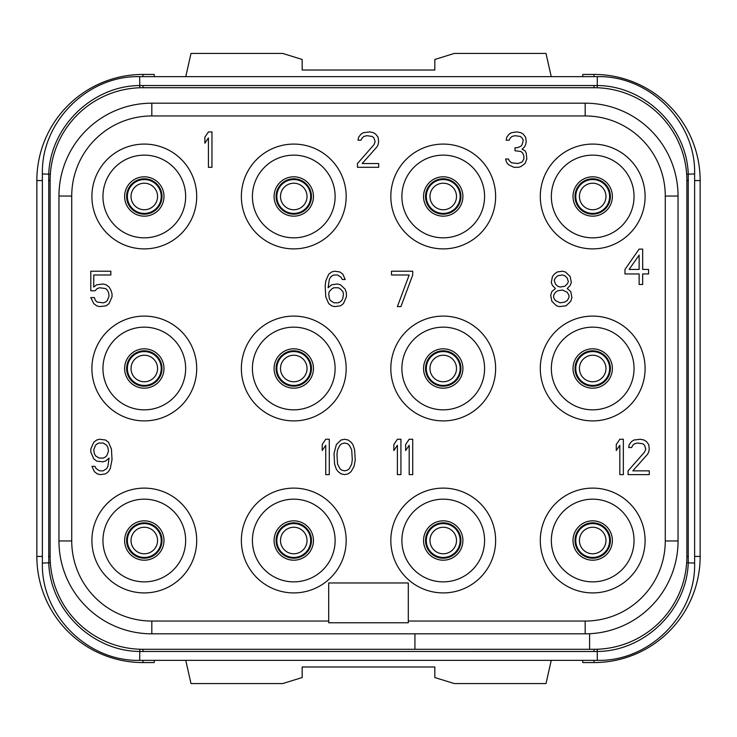 <?xml version="1.0" encoding="UTF-8"?>
<svg xmlns="http://www.w3.org/2000/svg" width="737" height="737" viewBox="0 0 737 737"><rect width="100%" height="100%" fill="white"/><g stroke="black" fill="none" stroke-linecap="round" stroke-linejoin="round"><path stroke-width="1.11" d="M414.931 633.82L414.931 649.297L142.978 649.297A92.862 92.862 0 0 1 50.116 556.435L50.116 180.565A92.862 92.862 0 0 1 142.978 87.703L594.022 87.703A92.862 92.862 0 0 1 686.884 180.565L686.884 556.435A92.862 92.862 0 0 1 594.022 649.297L589.6 649.297L594.022 649.297L594.022 651.508L139.661 651.462C92.521 651.222 50.337 610.31 48.753 563.068L48.753 173.932C50.346 126.672 92.53 85.778 139.661 85.538L597.338 85.538C644.479 85.778 686.663 126.69 688.247 173.932L688.247 563.068C686.654 610.328 644.47 651.222 597.338 651.462L594.022 651.508M414.931 649.297L589.6 649.297L589.6 633.719M595.837 649.279L594.022 649.297M668.137 612.383L667.611 613.073M658.528 623.235L657.33 624.368M649.15 631.158L648.063 631.95M686.792 560.498L686.672 562.764L694.623 563.068C695.958 615.063 649.315 661.697 597.338 660.352L597.191 649.242M694.623 563.068L694.623 173.932L686.672 174.236L686.792 176.502M610.715 89.214L612.115 89.481M622.341 92.125L623.898 92.641M636.436 97.957L637.56 98.546M647.381 104.562L648.072 105.05M141.163 87.721L595.837 87.721M68.863 124.617L69.389 123.927M78.472 113.765L79.67 112.632M87.85 105.842L88.937 105.05M50.208 176.502L50.328 174.236L42.377 173.932C41.042 121.937 87.685 75.303 139.661 76.648L139.809 87.758M597.338 660.352L139.661 660.352C87.666 661.688 41.032 615.045 42.377 563.068L50.328 562.764L50.208 560.498M126.285 647.786L124.885 647.519M114.659 644.875L113.102 644.359M100.564 639.043L99.44 638.454M89.619 632.438L88.928 631.95M155.747 649.297L141.163 649.279M55.349 149.832L54.63 151.951M52.484 159.726L51.774 163.08M155.747 87.703L142.978 87.703L142.978 85.492M594.022 85.492L594.022 87.703L581.253 87.703M649.822 106.34L649.279 105.925M681.651 587.168L682.37 585.049M684.516 577.274L685.226 573.92M87.178 630.66L87.721 631.075M42.377 556.435L36.85 556.435L36.85 180.565A106.128 106.128 0 0 1 142.978 74.437L154.144 74.437L154.411 76.648M36.85 556.435A106.128 106.128 0 0 0 142.978 662.563L154.144 662.563L154.411 660.352M185.761 660.352L191.003 683.567L282.713 683.567L302.17 677.533L302.17 666.985L434.83 666.985L434.83 677.533L454.287 683.567L545.997 683.567L551.239 660.352M582.589 660.352L582.856 662.563L594.022 662.563A106.128 106.128 0 0 0 700.15 556.435L700.15 180.565A106.128 106.128 0 0 0 594.022 74.437L582.856 74.437L582.589 76.648M185.761 76.648L191.003 53.432L282.713 53.432L302.17 59.467L302.17 70.015L434.83 70.015L434.83 59.467L454.287 53.432L545.997 53.432L551.239 76.648M579.429 368.5A13.266 13.266 0 0 0 592.695 381.766A13.266 13.266 0 0 0 605.961 368.5A13.266 13.266 0 0 0 592.695 355.234A13.266 13.266 0 0 0 579.429 368.5A13.266 13.266 0 0 1 592.695 355.234A13.266 13.266 0 0 1 605.961 368.5A13.266 13.266 0 0 1 592.695 381.766A13.266 13.266 0 0 1 579.429 368.5M575.007 368.5A17.688 17.688 0 0 0 592.695 386.188A17.688 17.688 0 0 0 610.383 368.5A17.688 17.688 0 0 0 592.695 350.812A17.688 17.688 0 0 0 575.007 368.5A17.688 17.688 0 0 1 592.695 350.812A17.688 17.688 0 0 1 610.383 368.5A17.688 17.688 0 0 1 592.695 386.188A17.688 17.688 0 0 1 575.007 368.5M573.018 540.516A19.678 19.678 0 0 1 592.695 520.838A19.678 19.678 0 0 1 612.373 540.516A19.678 19.678 0 0 1 592.695 560.194A19.678 19.678 0 0 1 573.018 540.516M592.695 581.861A41.346 41.346 0 0 1 551.35 540.516A41.346 41.346 0 0 1 592.695 499.17A41.346 41.346 0 0 1 634.041 540.516A41.346 41.346 0 0 1 592.695 581.861M592.695 592.917A52.401 52.401 0 0 0 645.096 540.516A52.401 52.401 0 0 0 592.695 488.115A52.401 52.401 0 0 0 540.295 540.516A52.401 52.401 0 0 0 592.695 592.917M328.702 621.051L151.822 621.051A80.093 80.093 0 0 1 71.729 540.958L71.729 196.042A80.093 80.093 0 0 1 151.822 115.949L585.178 115.949A80.093 80.093 0 0 1 665.271 196.042L665.271 540.958A80.093 80.093 0 0 1 585.178 621.051L408.298 621.051M592.695 248.885A52.401 52.401 0 0 0 645.096 196.484A52.401 52.401 0 0 0 592.695 144.084A52.401 52.401 0 0 0 540.295 196.484A52.401 52.401 0 0 0 592.695 248.885M592.695 420.901A52.401 52.401 0 0 0 645.096 368.5A52.401 52.401 0 0 0 592.695 316.099A52.401 52.401 0 0 0 540.295 368.5A52.401 52.401 0 0 0 592.695 420.901M443.232 248.885A52.401 52.401 0 0 0 495.632 196.484A52.401 52.401 0 0 0 443.232 144.084A52.401 52.401 0 0 0 390.831 196.484A52.401 52.401 0 0 0 443.232 248.885M443.232 420.901A52.401 52.401 0 0 0 495.632 368.5A52.401 52.401 0 0 0 443.232 316.099A52.401 52.401 0 0 0 390.831 368.5A52.401 52.401 0 0 0 443.232 420.901M443.232 592.917A52.401 52.401 0 0 0 495.632 540.516A52.401 52.401 0 0 0 443.232 488.115A52.401 52.401 0 0 0 390.831 540.516A52.401 52.401 0 0 0 443.232 592.917M293.768 248.885A52.401 52.401 0 0 0 346.169 196.484A52.401 52.401 0 0 0 293.768 144.084A52.401 52.401 0 0 0 241.368 196.484A52.401 52.401 0 0 0 293.768 248.885M293.768 420.901A52.401 52.401 0 0 0 346.169 368.5A52.401 52.401 0 0 0 293.768 316.099A52.401 52.401 0 0 0 241.368 368.5A52.401 52.401 0 0 0 293.768 420.901M293.768 592.917A52.401 52.401 0 0 0 346.169 540.516A52.401 52.401 0 0 0 293.768 488.115A52.401 52.401 0 0 0 241.368 540.516A52.401 52.401 0 0 0 293.768 592.917M144.305 248.885A52.401 52.401 0 0 0 196.705 196.484A52.401 52.401 0 0 0 144.305 144.084A52.401 52.401 0 0 0 91.904 196.484A52.401 52.401 0 0 0 144.305 248.885M144.305 420.901A52.401 52.401 0 0 0 196.705 368.5A52.401 52.401 0 0 0 144.305 316.099A52.401 52.401 0 0 0 91.904 368.5A52.401 52.401 0 0 0 144.305 420.901M144.305 592.917A52.401 52.401 0 0 0 196.705 540.516A52.401 52.401 0 0 0 144.305 488.115A52.401 52.401 0 0 0 91.904 540.516A52.401 52.401 0 0 0 144.305 592.917M328.702 582.967L328.702 622.765L408.298 622.765L408.298 582.967L328.702 582.967M585.178 633.82L151.822 633.82A92.862 92.862 0 0 1 58.96 540.958L58.96 196.042A92.862 92.862 0 0 1 151.822 103.18L585.178 103.18A92.862 92.862 0 0 1 678.04 196.042L678.04 540.958A92.862 92.862 0 0 1 585.178 633.82L585.178 621.051M592.695 237.83A41.346 41.346 0 0 1 551.35 196.484A41.346 41.346 0 0 1 592.695 155.138A41.346 41.346 0 0 1 634.041 196.484A41.346 41.346 0 0 1 592.695 237.83M612.373 196.484A19.678 19.678 0 0 1 592.695 216.162A19.678 19.678 0 0 1 573.018 196.484A19.678 19.678 0 0 1 592.695 176.806A19.678 19.678 0 0 1 612.373 196.484M592.695 409.846A41.346 41.346 0 0 1 551.35 368.5A41.346 41.346 0 0 1 592.695 327.154A41.346 41.346 0 0 1 634.041 368.5A41.346 41.346 0 0 1 592.695 409.846M612.373 368.5A19.678 19.678 0 0 1 592.695 388.178A19.678 19.678 0 0 1 573.018 368.5A19.678 19.678 0 0 1 592.695 348.822A19.678 19.678 0 0 1 612.373 368.5M443.232 237.83A41.346 41.346 0 0 1 401.886 196.484A41.346 41.346 0 0 1 443.232 155.138A41.346 41.346 0 0 1 484.577 196.484A41.346 41.346 0 0 1 443.232 237.83M462.91 196.484A19.678 19.678 0 0 1 443.232 216.162A19.678 19.678 0 0 1 423.554 196.484A19.678 19.678 0 0 1 443.232 176.806A19.678 19.678 0 0 1 462.91 196.484M443.232 409.846A41.346 41.346 0 0 1 401.886 368.5A41.346 41.346 0 0 1 443.232 327.154A41.346 41.346 0 0 1 484.577 368.5A41.346 41.346 0 0 1 443.232 409.846M462.91 368.5A19.678 19.678 0 0 1 443.232 388.178A19.678 19.678 0 0 1 423.554 368.5A19.678 19.678 0 0 1 443.232 348.822A19.678 19.678 0 0 1 462.91 368.5M443.232 581.861A41.346 41.346 0 0 1 401.886 540.516A41.346 41.346 0 0 1 443.232 499.17A41.346 41.346 0 0 1 484.577 540.516A41.346 41.346 0 0 1 443.232 581.861M462.91 540.516A19.678 19.678 0 0 1 443.232 560.194A19.678 19.678 0 0 1 423.554 540.516A19.678 19.678 0 0 1 443.232 520.838A19.678 19.678 0 0 1 462.91 540.516M293.768 237.83A41.346 41.346 0 0 1 252.423 196.484A41.346 41.346 0 0 1 293.768 155.138A41.346 41.346 0 0 1 335.114 196.484A41.346 41.346 0 0 1 293.768 237.83M313.446 196.484A19.678 19.678 0 0 1 293.768 216.162A19.678 19.678 0 0 1 274.09 196.484A19.678 19.678 0 0 1 293.768 176.806A19.678 19.678 0 0 1 313.446 196.484M293.768 409.846A41.346 41.346 0 0 1 252.423 368.5A41.346 41.346 0 0 1 293.768 327.154A41.346 41.346 0 0 1 335.114 368.5A41.346 41.346 0 0 1 293.768 409.846M313.446 368.5A19.678 19.678 0 0 1 293.768 388.178A19.678 19.678 0 0 1 274.09 368.5A19.678 19.678 0 0 1 293.768 348.822A19.678 19.678 0 0 1 313.446 368.5M293.768 581.861A41.346 41.346 0 0 1 252.423 540.516A41.346 41.346 0 0 1 293.768 499.17A41.346 41.346 0 0 1 335.114 540.516A41.346 41.346 0 0 1 293.768 581.861M313.446 540.516A19.678 19.678 0 0 1 293.768 560.194A19.678 19.678 0 0 1 274.09 540.516A19.678 19.678 0 0 1 293.768 520.838A19.678 19.678 0 0 1 313.446 540.516M144.305 237.83A41.346 41.346 0 0 1 102.959 196.484A41.346 41.346 0 0 1 144.305 155.138A41.346 41.346 0 0 1 185.65 196.484A41.346 41.346 0 0 1 144.305 237.83M163.983 196.484A19.678 19.678 0 0 1 144.305 216.162A19.678 19.678 0 0 1 124.627 196.484A19.678 19.678 0 0 1 144.305 176.806A19.678 19.678 0 0 1 163.983 196.484M144.305 409.846A41.346 41.346 0 0 1 102.959 368.5A41.346 41.346 0 0 1 144.305 327.154A41.346 41.346 0 0 1 185.65 368.5A41.346 41.346 0 0 1 144.305 409.846M163.983 368.5A19.678 19.678 0 0 1 144.305 388.178A19.678 19.678 0 0 1 124.627 368.5A19.678 19.678 0 0 1 144.305 348.822A19.678 19.678 0 0 1 163.983 368.5M144.305 581.861A41.346 41.346 0 0 1 102.959 540.516A41.346 41.346 0 0 1 144.305 499.17A41.346 41.346 0 0 1 185.65 540.516A41.346 41.346 0 0 1 144.305 581.861M163.983 540.516A19.678 19.678 0 0 1 144.305 560.194A19.678 19.678 0 0 1 124.627 540.516A19.678 19.678 0 0 1 144.305 520.838A19.678 19.678 0 0 1 163.983 540.516M211.961 167.299L211.961 131.923L208.424 131.923L204.886 137.193L204.886 143.218L208.424 137.948L208.424 167.299L211.961 167.299M357.445 163.531L357.445 167.299L378.671 167.299L378.671 163.531L362.162 163.531L376.902 146.976L378.081 144.719L378.671 141.707L378.081 137.193L375.723 134.18L373.364 132.678L369.827 131.923L363.341 132.678L360.983 134.18L358.624 137.193L358.035 140.205L360.983 140.205L362.162 137.948L363.931 136.437L366.879 135.691L372.185 136.437L373.954 137.948L375.133 141.707L373.954 144.719L357.445 163.531M525.039 163.531L526.808 159.017L526.218 153.001L525.039 150.744L522.091 149.233L524.449 146.976L525.628 144.719L526.218 141.707L525.628 137.193L523.27 134.18L520.912 132.678L516.784 131.923L511.478 132.678L509.12 134.18L506.761 137.193L506.172 140.205L509.12 140.205L510.299 137.948L512.068 136.437L515.016 135.691L520.322 136.437L522.091 137.948L523.27 140.205L522.091 144.719L520.912 146.221L517.374 147.732L515.016 147.732L515.016 150.744L520.912 151.49L522.68 153.001L523.86 156.004L523.86 159.017L522.091 162.029L517.964 163.531L511.478 162.785L509.12 160.528L508.53 159.017L505.582 159.017L506.172 161.274L507.351 163.531L509.12 165.042L513.836 167.299L518.553 167.299L520.912 166.544L525.039 163.531M94.926 290.783L97.284 288.526L99.642 287.771L105.538 288.526L107.307 290.037L108.486 292.294L109.076 296.053L107.307 300.567L105.538 302.078L103.18 302.824L97.284 302.078L95.515 300.567L94.336 297.564L90.798 297.564L93.746 303.58L96.694 305.837L99.642 306.592L106.128 305.837L109.076 303.58L112.024 296.808L112.024 293.796L110.845 290.037L109.076 287.025L106.128 284.768L103.18 284.012L96.694 284.768L93.746 287.025L93.746 274.984L110.845 274.984L110.845 271.216L90.798 271.216L90.798 290.783L94.926 290.783M345.211 289.282L340.494 284.768L337.546 284.012L331.65 284.768L328.112 287.771L329.292 279.498L330.471 277.241L332.24 275.73L334.008 274.984L337.546 274.984L341.084 277.241L342.263 279.498L345.211 279.498L342.852 274.228L339.904 271.971L334.598 271.216L331.65 271.971L328.702 274.228L325.754 281L325.164 286.269L325.754 296.808L328.702 303.58L331.65 305.837L334.598 306.592L340.494 305.837L343.442 303.58L346.39 296.808L346.39 293.04L345.211 289.282M342.852 291.539L343.442 293.796L342.852 298.31L341.673 300.567L339.904 302.078L338.136 302.824L334.008 302.824L330.471 300.567L329.292 298.31L328.702 293.796L329.292 291.539L332.24 288.526L334.008 287.771L338.136 287.771L339.904 288.526L342.852 291.539M412.72 274.984L412.72 271.216L391.494 271.216L391.494 274.984L409.182 274.984L397.39 306.592L400.928 306.592L412.72 274.984M555.403 288.526L551.866 291.539L550.686 295.297L551.866 301.322L556.582 305.837L559.53 306.592L566.016 305.837L570.733 301.322L571.912 297.564L570.733 291.539L567.195 288.526L570.143 285.514L571.322 282.511L570.143 276.486L565.426 271.971L562.478 271.216L557.172 271.971L554.224 274.228L552.455 276.486L551.276 282.511L552.455 285.514L555.403 288.526M560.12 302.824L555.403 300.567L553.634 297.564L553.634 295.297L555.403 292.294L557.762 290.783L562.478 290.037L567.195 292.294L568.964 295.297L568.964 297.564L567.195 300.567L564.837 302.078L560.12 302.824M562.478 274.984L564.837 275.73L567.195 277.987L568.374 281.755L567.195 284.012L564.837 286.269L560.12 287.025L557.762 286.269L555.403 284.012L554.224 280.244L555.403 277.987L557.762 275.73L562.478 274.984M639.126 249.106L624.976 269.429L624.976 273.943L639.126 273.943L639.126 284.482L642.664 284.482L642.664 273.943L648.56 273.943L648.56 269.429L642.664 269.429L642.664 249.106L639.126 249.106M629.103 269.429L639.126 255.131L639.126 269.429L629.103 269.429M91.978 466.346L94.336 471.616L97.284 473.873L100.232 474.628L105.538 473.873L108.486 471.616L110.255 468.603L112.024 459.575L111.434 449.036L108.486 442.264L105.538 440.007L99.642 439.252L96.694 440.007L93.746 442.264L90.798 449.036L90.798 452.048L93.746 458.819L96.694 461.076L102.59 461.832L105.538 461.076L109.076 458.073L107.897 466.346L106.718 468.603L103.18 470.86L99.642 470.86L96.105 468.603L94.926 466.346L91.978 466.346M108.486 451.293L106.718 455.807L104.949 457.318L103.18 458.073L99.053 458.073L95.515 455.807L94.336 453.55L93.746 449.791L95.515 445.277L97.284 443.766L99.053 443.02L103.18 443.02L106.718 445.277L107.897 447.534L108.486 451.293M329.292 474.628L329.292 439.252L325.754 439.252L322.216 444.522L322.216 450.547L325.754 445.277L325.754 474.628L329.292 474.628M334.008 453.55L334.598 464.089L336.367 469.358L338.136 471.616L341.084 473.873L344.621 474.628L348.159 473.873L351.107 471.616L354.055 466.346L355.234 460.33L354.644 449.791L352.876 444.522L351.107 442.264L348.159 440.007L344.621 439.252L341.084 440.007L336.367 444.522L334.008 453.55M336.956 454.305L337.546 449.791L339.904 445.277L341.673 443.766L344.621 443.02L347.569 443.766L349.338 445.277L351.696 449.791L352.286 459.575L351.696 464.089L349.338 468.603L347.569 470.114L344.621 470.86L341.673 470.114L339.904 468.603L337.546 464.089L336.956 454.305M400.928 474.628L400.928 439.252L397.39 439.252L393.853 444.522L393.853 450.547L397.39 445.277L397.39 474.628L400.928 474.628M412.72 474.628L412.72 439.252L409.182 439.252L405.645 444.522L405.645 450.547L409.182 445.277L409.182 474.628L412.72 474.628M623.355 474.628L623.355 439.252L619.817 439.252L616.279 444.522L616.279 450.547L619.817 445.277L619.817 474.628L623.355 474.628M628.071 470.86L628.071 474.628L649.297 474.628L649.297 470.86L632.788 470.86L647.528 454.305L648.707 452.048L649.297 449.036L648.707 444.522L646.349 441.509L643.991 440.007L640.453 439.252L633.967 440.007L631.609 441.509L629.251 444.522L628.661 447.534L631.609 447.534L632.788 445.277L634.557 443.766L637.505 443.02L642.811 443.766L644.58 445.277L645.759 449.036L644.58 452.048L628.071 470.86M575.007 196.484A17.688 17.688 0 0 1 592.695 178.796A17.688 17.688 0 0 1 610.383 196.484A17.688 17.688 0 0 1 592.695 214.172A17.688 17.688 0 0 1 575.007 196.484M579.429 196.484A13.266 13.266 0 0 1 592.695 183.218A13.266 13.266 0 0 1 605.961 196.484A13.266 13.266 0 0 1 592.695 209.75A13.266 13.266 0 0 1 579.429 196.484M425.544 196.484A17.688 17.688 0 0 1 443.232 178.796A17.688 17.688 0 0 1 460.92 196.484A17.688 17.688 0 0 1 443.232 214.172A17.688 17.688 0 0 1 425.544 196.484M429.966 196.484A13.266 13.266 0 0 1 443.232 183.218A13.266 13.266 0 0 1 456.498 196.484A13.266 13.266 0 0 1 443.232 209.75A13.266 13.266 0 0 1 429.966 196.484M280.502 196.484A13.266 13.266 0 0 0 293.768 209.75A13.266 13.266 0 0 0 307.034 196.484A13.266 13.266 0 0 0 293.768 183.218A13.266 13.266 0 0 0 280.502 196.484A13.266 13.266 0 0 1 293.768 183.218A13.266 13.266 0 0 1 307.034 196.484A13.266 13.266 0 0 1 293.768 209.75A13.266 13.266 0 0 1 280.502 196.484M276.08 196.484A17.688 17.688 0 0 0 293.768 214.172A17.688 17.688 0 0 0 311.456 196.484A17.688 17.688 0 0 0 293.768 178.796A17.688 17.688 0 0 0 276.08 196.484A17.688 17.688 0 0 1 293.768 178.796A17.688 17.688 0 0 1 311.456 196.484A17.688 17.688 0 0 1 293.768 214.172A17.688 17.688 0 0 1 276.08 196.484M126.617 196.484A17.688 17.688 0 0 1 144.305 178.796A17.688 17.688 0 0 1 161.993 196.484A17.688 17.688 0 0 1 144.305 214.172A17.688 17.688 0 0 1 126.617 196.484M131.039 196.484A13.266 13.266 0 0 1 144.305 183.218A13.266 13.266 0 0 1 157.571 196.484A13.266 13.266 0 0 1 144.305 209.75A13.266 13.266 0 0 1 131.039 196.484M425.544 368.5A17.688 17.688 0 0 1 443.232 350.812A17.688 17.688 0 0 1 460.92 368.5A17.688 17.688 0 0 1 443.232 386.188A17.688 17.688 0 0 1 425.544 368.5M429.966 368.5A13.266 13.266 0 0 1 443.232 355.234A13.266 13.266 0 0 1 456.498 368.5A13.266 13.266 0 0 1 443.232 381.766A13.266 13.266 0 0 1 429.966 368.5M276.08 368.5A17.688 17.688 0 0 1 293.768 350.812A17.688 17.688 0 0 1 311.456 368.5A17.688 17.688 0 0 1 293.768 386.188A17.688 17.688 0 0 1 276.08 368.5M280.502 368.5A13.266 13.266 0 0 1 293.768 355.234A13.266 13.266 0 0 1 307.034 368.5A13.266 13.266 0 0 1 293.768 381.766A13.266 13.266 0 0 1 280.502 368.5M126.617 368.5A17.688 17.688 0 0 1 144.305 350.812A17.688 17.688 0 0 1 161.993 368.5A17.688 17.688 0 0 1 144.305 386.188A17.688 17.688 0 0 1 126.617 368.5M131.039 368.5A13.266 13.266 0 0 1 144.305 355.234A13.266 13.266 0 0 1 157.571 368.5A13.266 13.266 0 0 1 144.305 381.766A13.266 13.266 0 0 1 131.039 368.5M575.007 540.516A17.688 17.688 0 0 1 592.695 522.828A17.688 17.688 0 0 1 610.383 540.516A17.688 17.688 0 0 1 592.695 558.204A17.688 17.688 0 0 1 575.007 540.516M579.429 540.516A13.266 13.266 0 0 1 592.695 527.25A13.266 13.266 0 0 1 605.961 540.516A13.266 13.266 0 0 1 592.695 553.782A13.266 13.266 0 0 1 579.429 540.516M425.544 540.516A17.688 17.688 0 0 1 443.232 522.828A17.688 17.688 0 0 1 460.92 540.516A17.688 17.688 0 0 1 443.232 558.204A17.688 17.688 0 0 1 425.544 540.516M429.966 540.516A13.266 13.266 0 0 1 443.232 527.25A13.266 13.266 0 0 1 456.498 540.516A13.266 13.266 0 0 1 443.232 553.782A13.266 13.266 0 0 1 429.966 540.516M280.502 540.516A13.266 13.266 0 0 0 293.768 553.782A13.266 13.266 0 0 0 307.034 540.516A13.266 13.266 0 0 0 293.768 527.25A13.266 13.266 0 0 0 280.502 540.516A13.266 13.266 0 0 1 293.768 527.25A13.266 13.266 0 0 1 307.034 540.516A13.266 13.266 0 0 1 293.768 553.782A13.266 13.266 0 0 1 280.502 540.516M276.08 540.516A17.688 17.688 0 0 0 293.768 558.204A17.688 17.688 0 0 0 311.456 540.516A17.688 17.688 0 0 0 293.768 522.828A17.688 17.688 0 0 0 276.08 540.516A17.688 17.688 0 0 1 293.768 522.828A17.688 17.688 0 0 1 311.456 540.516A17.688 17.688 0 0 1 293.768 558.204A17.688 17.688 0 0 1 276.08 540.516M126.617 540.516A17.688 17.688 0 0 1 144.305 522.828A17.688 17.688 0 0 1 161.993 540.516A17.688 17.688 0 0 1 144.305 558.204A17.688 17.688 0 0 1 126.617 540.516M131.039 540.516A13.266 13.266 0 0 1 144.305 527.25A13.266 13.266 0 0 1 157.571 540.516A13.266 13.266 0 0 1 144.305 553.782A13.266 13.266 0 0 1 131.039 540.516M142.978 649.297L142.978 651.508M139.809 649.242L139.661 660.352M686.884 556.435L688.432 556.435M686.884 180.565L688.432 180.565M597.191 87.758L597.338 76.648C649.334 75.312 695.968 121.955 694.623 173.932M50.116 180.565L48.568 180.565M50.116 556.435L48.568 556.435M42.377 180.565L36.85 180.565M142.978 660.352L142.978 662.563M594.022 660.352L594.022 662.563M694.623 556.435L700.15 556.435M694.623 180.565L700.15 180.565M594.022 76.648L594.022 74.437M142.978 76.648L142.978 74.437M575.772 368.5A16.923 16.923 0 0 0 592.695 385.423A16.923 16.923 0 0 0 609.619 368.5A16.923 16.923 0 0 0 592.695 351.577A16.923 16.923 0 0 0 575.772 368.5M151.822 633.82L151.822 621.051M678.04 540.958L665.271 540.958M678.04 196.042L665.271 196.042M585.178 103.18L585.178 115.949M151.822 103.18L151.822 115.949M58.96 196.042L71.729 196.042M58.96 540.958L71.729 540.958M575.772 196.484A16.923 16.923 0 0 0 592.695 213.408A16.923 16.923 0 0 0 609.619 196.484A16.923 16.923 0 0 0 592.695 179.561A16.923 16.923 0 0 0 575.772 196.484M426.308 196.484A16.923 16.923 0 0 0 443.232 213.408A16.923 16.923 0 0 0 460.155 196.484A16.923 16.923 0 0 0 443.232 179.561A16.923 16.923 0 0 0 426.308 196.484M276.845 196.484A16.923 16.923 0 0 0 293.768 213.408A16.923 16.923 0 0 0 310.692 196.484A16.923 16.923 0 0 0 293.768 179.561A16.923 16.923 0 0 0 276.845 196.484M127.381 196.484A16.923 16.923 0 0 0 144.305 213.408A16.923 16.923 0 0 0 161.228 196.484A16.923 16.923 0 0 0 144.305 179.561A16.923 16.923 0 0 0 127.381 196.484M426.308 368.5A16.923 16.923 0 0 0 443.232 385.423A16.923 16.923 0 0 0 460.155 368.5A16.923 16.923 0 0 0 443.232 351.577A16.923 16.923 0 0 0 426.308 368.5M276.845 368.5A16.923 16.923 0 0 0 293.768 385.423A16.923 16.923 0 0 0 310.692 368.5A16.923 16.923 0 0 0 293.768 351.577A16.923 16.923 0 0 0 276.845 368.5M127.381 368.5A16.923 16.923 0 0 0 144.305 385.423A16.923 16.923 0 0 0 161.228 368.5A16.923 16.923 0 0 0 144.305 351.577A16.923 16.923 0 0 0 127.381 368.5M575.772 540.516A16.923 16.923 0 0 0 592.695 557.439A16.923 16.923 0 0 0 609.619 540.516A16.923 16.923 0 0 0 592.695 523.592A16.923 16.923 0 0 0 575.772 540.516M426.308 540.516A16.923 16.923 0 0 0 443.232 557.439A16.923 16.923 0 0 0 460.155 540.516A16.923 16.923 0 0 0 443.232 523.592A16.923 16.923 0 0 0 426.308 540.516M276.845 540.516A16.923 16.923 0 0 0 293.768 557.439A16.923 16.923 0 0 0 310.692 540.516A16.923 16.923 0 0 0 293.768 523.592A16.923 16.923 0 0 0 276.845 540.516M127.381 540.516A16.923 16.923 0 0 0 144.305 557.439A16.923 16.923 0 0 0 161.228 540.516A16.923 16.923 0 0 0 144.305 523.592A16.923 16.923 0 0 0 127.381 540.516M139.661 76.648L597.338 76.648M42.377 563.068L42.377 173.932"/></g></svg>
